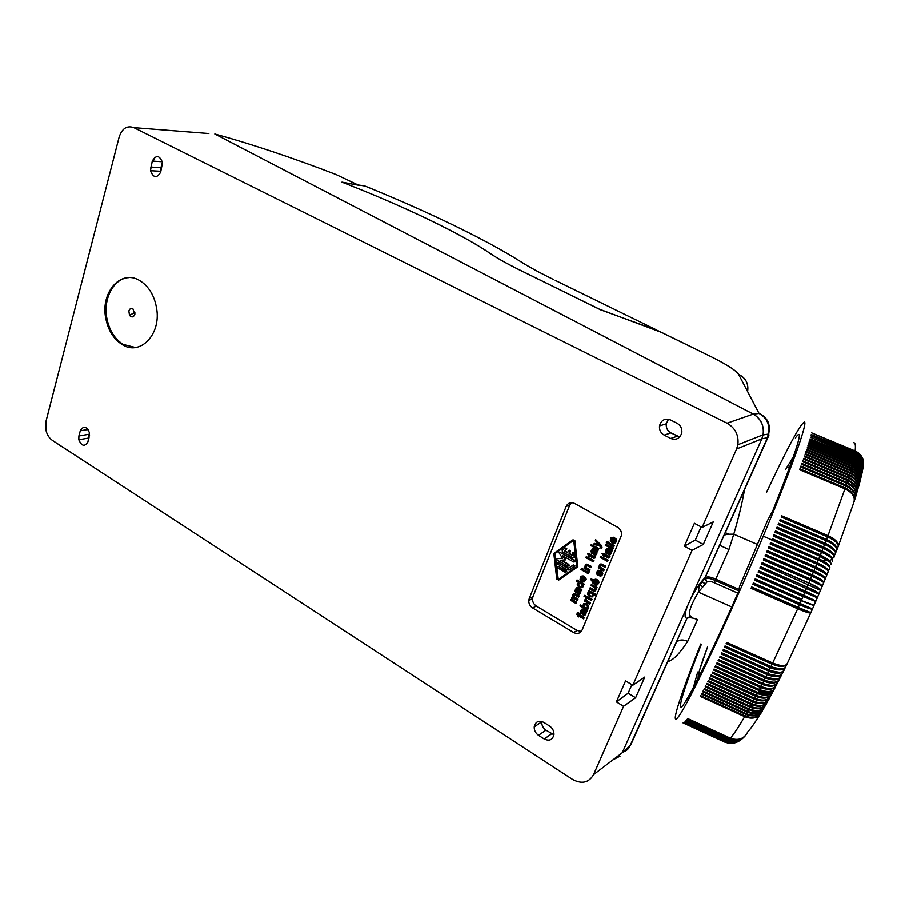 <?xml version="1.0" encoding="UTF-8"?>
<svg xmlns="http://www.w3.org/2000/svg" width="909" height="909" viewBox="0 0 909 909"><rect width="100%" height="100%" fill="white"/><g stroke="black" fill="none" stroke-linecap="round" stroke-linejoin="round"><path stroke-width="1.36" d="M747.596 391.518C748.777 383.666 745.778 377.928 738.597 374.303C735.813 370.258 726.223 364.157 709.815 356.021L657.968 330.637L600.599 309.787L520.584 270.45C507.449 263.962 497.405 258.338 490.428 253.6C462.261 234.329 405.903 207.263 347.908 184.482L341.954 182.118L358.635 185.231L335.921 174.46C292.028 157.587 251.668 144.088 214.831 133.987L753.368 414.106C761.038 418.776 764.276 425.673 763.083 434.82L761.822 438.854L736.585 448.978L737.869 444.74C738.937 435.195 735.336 428.014 727.064 423.196L133.862 127.635L208.854 133.521M768.162 423.889L769.559 427.855L768.491 422.855C766.639 418.526 763.503 415.39 759.06 413.447C763.424 415.72 766.457 419.197 768.162 423.889L768.73 434.013L767.435 437.774L768.355 436.956M763.083 434.82L763.083 434.797C764.219 425.651 760.935 418.742 753.254 414.072L323.649 190.595M701.112 526.89L695.317 540.094L684.397 546.161L694.396 523.266L702.123 527.425L713.258 521.914L703.316 544.446L692.056 550.354L632.812 685.261L625.574 680.886L616.393 701.907L623.563 706.304L593.532 774.684C588.793 782.797 581.794 784.376 572.534 779.433L52.438 440.411C49.143 438.115 46.95 434.593 45.87 429.821L45.995 421.299L119.159 137.02C122.101 128.374 126.999 125.249 133.862 127.635M160.677 172.142C156.825 178.505 153.416 178.016 150.451 170.687L152.269 161.086C156.121 154.655 159.541 155.144 162.518 162.552L160.677 172.142M538.469 735.313C535.537 733.211 534.117 730.404 534.219 726.905C535.469 721.576 538.696 720.087 543.866 722.428L549.638 726.098C552.638 728.234 554.07 731.086 553.933 734.654C552.592 739.926 549.354 741.38 544.207 738.994L538.469 735.313L545.957 730.177C543.048 728.098 541.639 725.325 541.73 721.86L541.775 721.473M670.547 419.958L677.091 423.276C680.614 425.355 682.193 428.48 681.818 432.627C680.057 438.468 676.353 440.411 670.694 438.456L664.195 435.116C660.741 433.07 659.173 430.002 659.502 425.923C661.173 420.049 664.854 418.06 670.547 419.958M78.901 435.956L80.287 430.775C83.514 425.503 86.582 426.185 89.48 432.832L87.968 441.774C84.753 446.989 81.708 446.319 78.81 439.74L78.901 435.956L89.127 434.229L89.014 437.888M529.243 598.531L528.777 600.565C528.708 603.735 529.992 606.201 532.606 607.962L573.613 632.528C577.363 634.334 580.192 633.505 582.09 630.062L621.54 535.162C621.767 531.708 620.415 529.049 617.495 527.197L574.681 503.484C570.875 501.848 568.023 502.836 566.137 506.449L529.243 598.531L532.969 596.69L569.773 505.052L571.454 502.654M139.531 280.449C120.931 269.03 100.558 292.232 105.671 317.798C108.001 330.081 113.489 338.977 122.124 344.522C139.816 356.203 161.052 334.921 156.689 308.742C154.496 295.55 148.769 286.119 139.531 280.449M684.397 546.161L692.056 550.354M702.123 527.425L736.585 448.978M160.791 171.699L160.961 167.642L150.678 167.029M162.45 162.097L160.961 167.642M153.519 160.518L154.621 157.337M553.911 734.813L545.957 730.177M668.467 419.242L666.263 423.799C665.933 427.832 667.49 430.866 670.91 432.889L679.75 436.968M581.306 631.414L577.17 630.494L536.321 606.076C533.708 604.326 532.435 601.872 532.504 598.724L532.969 596.69M606.189 553.411L607.019 549.661L608.121 549.99L607.678 554.024L609.178 555.16L610.348 554.66L610.859 551.411L611.621 551.615L612.018 550.672L606.905 548.604L605.36 550.809L606.189 553.411L607.167 552.342L606.542 551.002L607.212 549.65M611.621 551.615L612.461 550.456L608.076 548.388L606.905 548.604M609.791 555.047L611.246 553.649L611.416 551.604M581.919 570.057L582.76 568.909L581.362 568.602L580.987 569.523L581.919 570.057L582.305 569.136L581.362 568.602M584.941 596.838L585.782 595.679L584.385 595.372L583.998 596.293L584.941 596.838L585.316 595.918L584.385 595.372M598.111 549.684L598.951 548.536L591.225 544.639L590.839 545.57L598.111 549.684L598.497 548.752L591.225 544.639M612.586 549.309L613.427 548.15L605.621 544.23L605.235 545.173L612.586 549.309L612.984 548.366L605.621 544.23M607.269 543.127L608.11 541.969L606.701 541.639L606.303 542.582L607.269 543.127L607.655 542.184L606.701 541.639M608.7 558.081L610.053 556.228L608.03 556.831L604.53 554.842L604.212 553.57L603.849 554.456L602.031 553.433L603.849 556.49L604.133 555.785L608.7 558.081L609.609 556.444L608.769 556.149M603.849 556.49L604.428 555.944M604.008 554.081L602.031 553.433M608.564 556.638L604.212 553.57M571.545 599.372L570.693 600.394L575.863 603.44L576.238 602.531L572.965 600.61L572.272 598.565L573.318 598.156L577.158 600.304L577.533 599.395L573.943 597.168L573.568 595.418L574.431 594.918L578.465 597.156L578.84 596.247L573.84 593.827L572.886 594.804L573.136 596.986L571.591 597.94L571.772 600.02L571.022 599.576M573.079 596.781L572.25 597.133M578.465 597.156L579.306 596.009L575.795 593.952L573.84 593.827M577.158 600.304L577.999 599.145L574.408 596.929L574.204 594.941M575.863 603.44L576.704 602.292L573.045 599.963L572.909 598.077M591.202 600.497L592.043 599.338L586.35 596.52L585.964 597.44L591.202 600.497L591.589 599.576L586.35 596.52M593.111 561.762L593.975 560.569L586.282 556.66L585.873 557.637L593.111 561.762L593.52 560.785L586.282 556.66M597.077 584.055L595.565 583.805L597.236 579.794L595.827 579.147L593.372 579.897L592.804 582.999L595.725 585.373L598.27 583.862L598.508 582.055L597.554 580.465L597.202 583.987L595.111 584.044L596.781 580.022L594.259 579.374M596.815 585.316L598.997 582.692L598.633 580.999L597.554 580.465M594.656 590.021L590.327 587.805L589.498 588.952L594.02 591.475L595.588 590.271L595.463 588.021L596.224 588.464L596.577 587.634L591.316 584.589L590.93 585.51L594.372 587.555L594.918 589.589L593.759 590.236L589.873 588.043M596.224 588.464L597.031 587.396L591.316 584.589M594.747 591.327L596.043 590.032L596.099 588.384M591.964 581.135L592.725 580.169L591.361 578.442L590.861 579.647L591.964 581.135L591.361 578.442M587.691 608.621L588.691 607.61L588.646 605.587L586.362 603.462L583.442 603.906L582.964 606.519L580.385 604.996L580.01 605.905L587.18 610.132L588.191 605.837L586.419 603.951L583.828 603.621M587.18 610.132L587.998 609.007L587.464 608.7M582.76 605.883L580.385 604.996M607.507 561.455L608.371 560.251L600.599 556.319L600.19 557.297L607.507 561.455L607.928 560.478L600.599 556.319M600.622 576.204L601.951 575.499L602.803 573.568L601.815 571.102L600.838 572.181L601.372 574.272L600.429 575.17L598.906 574.931L600.383 570.716L598.054 570.25L596.384 572.795L597.27 574.965L600.622 576.204L602.349 573.806L601.36 571.341M600.872 574.942L599.361 574.704L601.042 570.67L598.054 570.25M558.66 580.135L577.84 566.796L574.886 540.719L573.079 539.832M614.507 542.173L613.03 541.934L614.734 537.833L613.302 537.208L610.825 537.969L610.234 541.128L613.211 543.491L615.791 541.912L616.052 540.071L615.075 538.48L614.711 542.059L612.575 542.15L614.291 538.037L611.723 537.424M614.314 543.412L615.643 542.707L616.518 540.753L616.166 539.037L615.075 538.48M590.68 567.659L591.52 566.5L586.657 564.182L585.169 565.125L585.101 567.716L584.339 567.284L583.998 568.114L589.237 571.125L589.623 570.204L586.032 568.023L585.623 566.193L587.066 565.648L590.68 567.659L591.055 566.727L585.851 564.546M589.237 571.125L590.077 569.977L586.487 567.795L586.396 565.546M584.907 567.114L584.339 567.284M575.761 592.634L576.556 588.964L577.624 589.305L577.215 593.259L578.669 594.395L579.806 593.918L580.294 590.748L581.033 590.952L581.408 590.032L576.431 587.93L574.852 590.691L575.761 592.634L576.738 591.554L576.124 590.236L576.726 588.964M581.033 590.952L581.874 589.793L577.613 587.703L576.431 587.93M579.26 594.281L580.692 592.907L580.862 590.941M583.408 585.226L584.203 584.157L577.045 579.999L576.204 581.146L578.772 582.646L577.272 584.442L578.556 587.066L582.067 587.793L582.737 584.839L583.408 585.226L583.748 584.396L576.579 580.237M582.067 587.793L583.328 586.555L583.373 585.203M598.486 544.127L594.554 543.4L593.691 544.593L599.815 545.57L600.304 547.922L601.542 547.752L601.224 545.957L595.702 539.719L595.338 540.616L598.906 544.536L594.1 543.616M601.179 548.241L601.997 547.548L601.678 545.741L595.702 539.719M613.666 546.718L614.507 545.559L608.712 542.775L608.314 543.718L613.666 546.718L614.064 545.775L608.712 542.775M589.668 604.155L590.509 602.997L586.578 600.406L586.282 598.077L585.066 599.463L585.566 600.781L584.771 600.315L584.442 601.088L589.668 604.155L590.055 603.246L586.123 600.656L585.816 598.315M578.681 616.938L578.999 616.166L583.533 618.847L583.908 617.95L579.374 615.257L579.794 614.268L577.965 614.416L577.385 612.336L576.897 614.586L578.34 615.768L578.01 616.541L579.283 616.336M578.885 614.45L578.59 612.689L577.385 612.336M583.533 618.847L584.373 617.688L579.124 613.87M605.03 567.386L605.871 566.227L600.963 563.887L599.247 565.239L599.395 567.443L598.622 567.011L598.281 567.841L603.576 570.875L603.962 569.943L600.326 567.75L599.917 565.909L601.383 565.364L605.03 567.386L605.428 566.455L600.156 564.262M603.576 570.875L604.417 569.716L600.781 567.523L600.69 565.262M599.201 566.852L598.622 567.011M584.248 580.783L582.771 580.544L584.43 576.545L583.033 575.908L580.59 576.647L580.033 579.737L582.93 582.101L585.43 580.59L585.68 578.794L584.726 577.215L584.385 580.715L582.317 580.771L583.964 576.772L581.465 576.124M583.998 582.044L586.169 579.431L585.816 577.738L584.726 577.215M588.191 573.67L589.032 572.522L583.328 569.727L582.953 570.659L588.191 573.67L588.566 572.75L583.328 569.727M589.123 591.873L587.703 592.986L587.589 594.338L589.452 596.804L592.6 596.872L593.111 594.316L595.679 595.804L596.065 594.884L588.782 590.657L588.441 591.486L589.202 591.929L588.293 592.248M595.679 595.804L596.52 594.645L588.782 590.657M592.6 596.872L593.736 594.679M581.953 612.871L581.101 612.723L581.033 611.155L581.783 610.291L582.851 610.643L582.43 614.575L584.487 615.632L585.464 614.507L585.521 612.098L586.26 612.314L586.646 611.405L581.658 609.257L580.067 611.996L580.976 613.95L581.953 612.871L581.34 611.541L581.919 610.291M586.26 612.314L587.1 611.155L582.828 609.03L581.658 609.257M584.487 615.632L585.919 614.245L586.1 612.302M591.793 553.774L592.611 550.036L593.702 550.365L593.27 554.376L594.759 555.513L595.906 555.013L596.406 551.786L597.168 551.979L597.554 551.047L592.498 548.991L590.975 551.184L591.793 553.774L592.782 552.706L592.157 551.377L592.816 550.036M597.168 551.979L598.008 550.831L593.668 548.775L592.498 548.991M595.361 555.388L596.804 554.013L596.974 551.968M589.486 556.819L589.771 556.126L593.509 558.251L594.975 558.035L595.634 556.569L593.622 557.172L590.157 555.194L589.85 553.922L589.475 554.808L587.68 553.786L588.805 556.433L590.066 556.297M589.646 554.422L587.68 553.786M594.156 556.967L589.85 553.922M609.28 554.115L608.394 553.388L608.825 550.331L610.394 552.252L609.28 554.115L609.235 550.627M595.702 580.487L594.406 583.578L593.532 581.124L595.702 580.487M594.6 583.112L593.872 581.567L594.372 580.374M585.703 608.189L583.635 606.508L583.873 604.724L586.123 604.917L587.407 606.235L587.066 608.132L585.703 608.189L584.089 606.258L584.282 604.542M587.18 607.973L586.169 607.939M599.497 571.363L598.202 574.465L597.327 572.011L599.497 571.363M598.395 574.011L597.668 572.465L598.349 571.159M558.433 580.249L577.374 567.011L574.42 540.923L572.738 539.98L553.82 553.456L556.774 579.283L558.899 580.01M576.681 566.625L558.046 579.647L557.41 579.272L554.501 553.854L573.136 540.582L573.772 540.946L576.681 566.625M558.285 579.476L554.979 553.638L573.397 540.514M566.08 572.147L566.75 571.466L566.262 570.511L558.058 566.398M574.499 561.887L575.17 561.194L574.681 560.239L559.671 552.183M565.114 560.103L565.603 559.342L563.614 556.263M568.568 566.046L569.239 565.353L568.75 564.398L561.603 560.285M562.466 558.308L557.103 558.581M568.704 568.159L557.592 562.364M569.364 569.898L574.579 566.341L574.886 565.773L573.34 564.955M574.034 557.819L574.715 557.126L574.249 552.865L572.863 552.217M567.773 552.49L564.728 550.74L566.886 548.854L565.387 548.025M572.409 555.138L569.568 553.513L570.568 550.956L569.182 550.115M557.865 568.034L565.171 572.272L566.284 571.693L558.478 566.512L557.376 567.091L557.865 568.034M567.659 566.159L568.773 565.568L568.284 564.625L560.785 560.296L565.205 559.876L562.648 555.706L573.59 561.989L574.704 561.41L574.215 560.455L559.944 552.263L559.069 552.74L562.591 558.512L557.024 558.615L556.853 559.921L567.659 566.159M557.399 564L567.693 569.954L569.284 569.932L574.42 565.989L573.136 565.046L568.318 568.42L558.024 562.478L556.922 563.057L557.399 564M562.353 551.763L573.125 557.933L574.249 557.342L573.784 553.081L572.181 552.922L572.465 555.66L569.102 553.729L570.102 551.172L568.557 550.57L567.614 552.877L564.262 550.956L566.421 549.07L565.137 548.138L562.182 550.24L562.353 551.763M613.189 538.526L611.859 541.696L610.973 539.219L613.189 538.526M612.052 541.253L611.303 539.696L612.064 538.344M578.76 593.372L577.863 592.338L578.317 589.646L579.84 591.554L578.76 593.372L578.738 589.964M580.556 587.032L578.283 585.316L578.567 583.555L580.931 583.726L582.158 585.01L581.851 586.828L580.556 587.032L578.749 585.078L578.999 583.362M581.908 586.748L581.01 586.794M582.885 577.238L581.612 580.317L580.749 577.874L582.885 577.238M581.817 579.84L581.09 578.317L581.76 577.033M590.816 596.338L588.532 594.611L588.816 592.838L591.18 593.077L592.441 594.327L592.134 596.134L590.816 596.338L588.987 594.372L589.202 592.702M592.191 596.043L591.27 596.099M580.976 613.95L581.487 613.12M583.987 614.711L583.124 613.973L583.544 610.996L585.066 612.916L583.987 614.711L583.953 611.303M594.475 554.308L594.406 550.706L595.588 551.604L595.486 554.138L593.986 553.74M594.441 553.524L594.816 551.002M595.634 556.569L594.35 556.49M128.919 277.597C113.955 278.143 103.126 298.197 106.762 317.718C109.08 329.99 114.568 338.887 123.204 344.42L135.498 347.499M134.839 314.389L132.907 308.765C131.021 307.958 129.68 308.685 128.862 310.946L129.498 315.287C131.68 317.684 133.453 317.377 134.839 314.389M676.739 642.004C679.591 639.561 683.238 639.368 687.693 641.413L697.555 619.552C692.658 617.734 689.158 617.291 687.034 618.234L690.215 616.461M631.289 744.244L630.164 745.607C628.733 748.902 626.335 751.061 622.972 752.095M690.192 616.438L687.034 618.234L631.641 742.994M744.448 490.065C742.176 503.154 738.608 517.857 733.768 534.197L728.95 549.536L714.224 582.737L737.858 593.179M767.878 437.547L705.157 577.624L707.02 581.976C708.622 580.999 711.031 581.26 714.224 582.737M707.02 581.976L698.43 592.179C689.829 606.689 687.465 614.893 691.363 616.791M687.693 641.413C679.523 653.776 672.955 660.479 667.99 661.513M724.257 535.333C725.314 534.469 728.484 534.083 733.768 534.197L757.617 544.548M706.872 582.09L704.861 578.635L705.157 577.624C707.418 576.397 710.929 576.908 715.69 579.169L738.619 589.282M719.792 545.355L728.95 549.536M731.734 606.951L698.43 592.179L698.953 587.612C699.407 585.601 701.384 582.612 704.861 578.635L704.986 578.454C707.27 577.84 710.645 578.499 715.133 580.453L738.642 590.827M769.559 427.855L768.298 437.093M364.895 185.981L345.636 183.039L347.908 184.47C405.914 207.252 462.272 234.306 490.44 253.566C497.416 258.304 507.461 263.917 520.607 270.405L520.584 270.45M661.559 332.387L599.349 309.128L520.607 270.405M622.233 752.754L630.164 745.607L686.965 618.234C684.341 618.313 684.477 614.336 687.363 606.314M593.532 774.684L622.279 752.72L761.822 438.854M612.871 759.901L620.04 756.174L612.927 759.856M695.317 540.094L703.316 544.446M632.812 685.261L644.754 677.08L635.618 697.782L623.563 706.304M631.857 684.693L628.119 693.226L635.618 697.782M628.119 693.226L616.393 701.907M623.404 751.709L625.426 749.88M693.51 687.284L697.68 672.058M705.236 583.601L701.305 581.862M785.649 469.487L793.466 456.636M626.221 749.686L629.38 747.164M762.458 693.112L763.537 692.044M817.589 558.785L817.305 559.387M855.767 496.473C856.982 490.587 854.074 485.906 847.018 482.418L801.886 463.42L801.568 464.294L846.734 483.304L846.154 485.122L800.92 466.067L800.602 466.965L845.859 486.031L845.245 487.906C852.369 491.428 855.335 496.03 854.119 501.723M856.062 495.189L856.085 495.098C858.016 489.303 855.176 484.486 847.574 480.645L847.018 482.418M862.459 470.885C863.243 464.51 860.459 459.761 854.108 456.636L810.078 438.854L853.994 457.17L853.756 458.295C860.187 461.465 862.971 466.237 862.118 472.635M863.47 464.488C863.823 458.318 861.028 453.807 855.108 450.944L811.68 432.866L855.051 451.353L854.914 452.228L811.271 434.513L854.846 452.671L854.687 453.602L810.908 435.865L854.608 454.08L854.426 455.068C860.687 458.136 863.47 462.851 862.777 469.203M701.396 644.231C685.329 684.966 678.534 705.963 681.034 707.225C684.579 707.02 709.372 657.889 738.653 591.384L739.551 586.623L767.605 520.357L773.15 509.915C797.443 448.626 804.829 424.651 795.33 437.99M855.244 497.871L855.346 497.541C857.221 491.871 854.358 487.133 846.734 483.304M861.902 473.521C863.164 467.135 860.414 462.249 853.631 458.863L809.589 440.479L809.76 439.922L853.756 458.295M857.948 489.122C859.141 482.997 856.289 478.225 849.37 474.793L804.522 455.966L804.249 456.75L849.131 475.6L848.631 477.248C855.585 480.702 858.471 485.451 857.255 491.496M858.221 487.917C860.028 481.838 857.232 476.93 849.847 473.191L849.37 474.793M863.141 466.783C863.948 460.477 861.175 455.784 854.846 452.671M861.493 475.373C862.857 468.987 860.096 464.079 853.221 460.636L852.915 461.874C859.494 465.135 862.289 469.953 861.3 476.339M861.732 474.453C862.652 468.055 859.869 463.249 853.358 460.034L809.249 441.615L809.067 442.194L853.221 460.636M856.528 493.951C857.744 487.985 854.846 483.258 847.847 479.793L802.806 460.852L802.499 461.692L847.574 480.645M852.915 461.874L808.692 443.399L808.499 444.012L852.767 462.511L852.437 463.806L808.101 445.274L807.896 445.91L852.267 464.465L851.903 465.828C858.607 469.146 861.425 473.975 860.334 480.316M859.459 483.452C861.141 477.225 858.369 472.294 851.142 468.658L850.722 470.135L806.078 451.421L805.829 452.159L850.506 470.885L850.063 472.419L805.317 453.659L805.056 454.409L849.847 473.191M859.8 482.406C860.914 476.111 858.096 471.294 851.335 467.93L806.794 449.285L806.556 449.989L851.142 468.658M863.039 467.578C863.641 461.261 860.857 456.613 854.687 453.602M854.392 500.62L854.574 500.052C856.38 494.53 853.483 489.849 845.859 486.031M772.639 545.07L772.957 544.116M773.945 540.98L774.229 540.06M775.15 536.878L775.4 535.992M851.903 465.828L807.465 447.228L807.249 447.898L851.722 466.51L851.335 467.93M857.539 490.258C859.403 484.258 856.596 479.373 849.131 475.6M862.596 470.033C863.652 463.658 860.891 458.84 854.324 455.579L854.108 456.636M854.96 499.064C856.176 493.28 853.244 488.633 846.154 485.122M856.823 492.667C858.744 486.758 855.926 481.895 848.37 478.077L847.847 479.793M848.631 477.248L803.681 458.375L803.397 459.181L848.37 478.077M853.756 502.632C855.505 497.246 852.574 492.655 844.938 488.849L827.997 535.662C835.201 539.048 838.655 542.537 838.348 546.127L853.756 502.632M845.245 487.906L799.92 468.805L799.59 469.726L844.938 488.849M862.891 468.374C863.823 462.033 861.062 457.261 854.608 454.08M858.857 485.645C860.607 479.498 857.823 474.566 850.506 470.885M838.098 546.752L838.348 546.127M860.55 479.27C862.084 472.953 859.323 468.01 852.267 464.465M863.277 466.01C863.755 459.761 860.971 455.159 854.914 452.228M860.028 481.327C861.641 475.055 858.869 470.112 851.722 466.51M854.324 455.579L810.51 437.309L854.426 455.068M863.357 465.238C864.016 459 861.243 454.375 855.051 451.353M810.714 612.996L787.399 663.252C786.001 666.456 781.092 666.377 772.695 663.025L726.689 642.424L726.143 643.606L772.127 664.206L770.98 666.558C779.377 669.899 784.319 669.865 785.819 666.479L786.694 664.695M812.373 609.212L810.851 612.666L798.284 607.439L797.727 608.61C805.26 611.825 809.624 613.2 810.828 612.711M814.021 605.428L812.487 608.939M815.657 601.633L814.134 605.144M817.293 597.827L815.782 601.349M818.941 594.054C819.202 593.054 815.248 590.725 807.09 587.055L760.447 566.716L759.879 568.057L818.895 594.077L817.407 597.554M820.554 590.293C820.747 589.043 816.827 586.6 808.817 582.987L762.185 562.671L761.606 564.012L820.463 590.361L819.032 593.759M822.145 586.544C822.327 585.055 818.452 582.51 810.533 578.919L763.901 558.637L763.333 559.978L809.964 580.26C818.305 583.964 822.315 586.089 822.02 586.657L820.634 589.964M823.713 582.794C823.918 581.09 820.088 578.442 812.226 574.863L765.605 554.615L765.037 555.944L811.669 576.204C819.986 579.919 823.952 582.169 823.565 582.953L822.225 586.18M825.258 579.067C825.508 577.147 821.725 574.397 813.907 570.818L767.298 550.604L767.014 551.274L766.741 551.933L813.35 572.159C821.668 575.886 825.577 578.26 825.099 579.26L823.793 582.396M814.93 568.341C822.565 571.772 826.451 574.193 826.599 575.59L825.349 578.624M828.292 571.647C828.656 569.329 824.952 566.375 817.202 562.796L770.639 542.662L770.082 543.968L816.668 564.125C824.952 567.886 828.758 570.488 828.099 571.931L826.895 574.874M829.781 567.977C830.326 566.023 827.758 563.489 822.1 560.387L772.275 538.719L771.741 540.026L818.293 560.137C826.554 563.921 830.315 566.637 829.565 568.295L828.417 571.136M777.059 536.708L776.797 537.583M775.797 540.73L775.502 541.65M766.548 492.383C787.149 448.467 799.704 425.026 804.226 422.083C808.453 420.617 792.194 467.112 763.23 536.196L758.447 547.559C726.257 623.688 690.59 698.964 679.716 714.94C668.513 731.677 679.602 697.01 700.828 643.981M768.832 546.968L817.236 567.966C823.747 571.204 826.872 573.738 826.599 575.59C827.508 573.556 823.827 570.625 815.566 566.796L768.98 546.627L768.423 547.945L815.021 568.125L813.907 570.818M831.246 564.319L829.724 560.671L820.418 554.876L773.9 534.81L773.366 536.105L819.895 556.183L818.816 558.819M832.689 560.694L832.553 558.728C831.133 556.069 827.61 553.479 821.986 550.956L775.502 530.936L774.968 532.219L821.463 552.252L820.418 554.876M834.11 557.103L834.257 555.876C833.473 552.911 829.894 549.979 823.531 547.07L777.081 527.095L776.559 528.368L823.02 548.354L821.986 550.956M835.507 553.536L835.689 552.706C835.371 549.525 831.826 546.354 825.042 543.23L778.638 523.289L778.127 524.55L824.543 544.502L823.531 547.07M835.689 552.706L837.041 549.434C837.075 546.036 833.576 542.707 826.531 539.423L780.172 519.528L779.661 520.777L826.042 540.673L825.042 543.23M827.997 535.662L781.683 515.812L781.183 517.039L827.52 536.901L826.531 539.423M762.412 693.169L763.412 692.022M858.607 486.815C859.778 480.622 856.937 475.827 850.063 472.419M862.266 471.748C863.436 465.351 860.675 460.499 853.994 457.17M860.834 478.293C861.88 471.93 859.073 467.101 852.437 463.806M859.221 484.577C860.369 478.327 857.539 473.521 850.722 470.135M861.039 477.282C862.493 470.93 859.732 465.999 852.767 462.511M787.171 663.945C784.899 667.206 779.888 667.297 772.127 664.206M785.569 667.206C783.206 670.626 778.161 670.797 770.412 667.717L769.275 670.035C777.672 673.353 782.66 673.228 784.251 669.638L785.069 668.001M724.814 646.447L770.696 667.024L781.933 669.035M770.98 666.558L725.041 645.969L724.496 647.128L770.412 667.717M783.978 670.422C781.524 673.978 776.445 674.239 768.719 671.183L722.871 650.594L723.405 649.458L769.275 670.035M723.2 649.89L769.014 670.444L779.82 672.433M783.444 671.251L782.694 672.751C781.013 676.523 775.979 676.75 767.594 673.455L721.791 652.878L721.257 654.003L767.037 674.58L765.923 676.807C774.309 680.091 779.388 679.75 781.161 675.807L781.842 674.455M721.61 653.264L767.355 673.819L777.649 675.785M782.399 673.58C779.865 677.285 774.741 677.614 767.037 674.58M780.842 676.682C778.218 680.511 773.059 680.932 765.378 677.909L719.678 657.343L720.201 656.253L765.923 676.807M720.042 656.582L765.708 677.125L775.434 679.08M780.252 677.591L779.638 678.807C777.774 682.92 772.65 683.352 764.276 680.102L718.621 659.548L718.11 660.627L763.73 681.171L762.651 683.318L717.076 662.786L716.565 663.843L762.106 684.375L761.038 686.477C769.412 689.692 774.604 689.067 776.638 684.602L777.104 683.704M718.485 659.832L764.071 680.364L773.15 682.295M779.286 679.716C776.581 683.693 771.4 684.17 763.73 681.171M778.672 680.682L778.127 681.739C776.184 686.022 771.025 686.556 762.651 683.318M716.962 663.025L762.469 683.534L770.787 685.431M777.763 682.704C774.968 686.795 769.753 687.352 762.106 684.375M776.241 685.625C773.377 689.829 768.128 690.465 760.515 687.499L715.053 666.979L715.553 665.945L761.038 686.477M715.463 666.138L760.981 686.443M775.559 686.67L775.172 687.409C773.059 692.033 767.821 692.749 759.458 689.545L714.054 669.047L713.565 670.047L758.935 690.556L757.901 692.556L712.588 672.069L712.099 673.046L757.39 693.533L756.356 695.476C764.708 698.635 770.025 697.748 772.298 692.817L772.514 692.419M713.985 669.183L759.322 689.658L765.696 691.408M774.752 688.477C771.798 692.806 766.526 693.499 758.935 690.556M712.542 672.16L757.788 692.613C765.469 695.555 770.787 694.726 773.729 690.147C771.207 695.521 765.764 696.646 757.39 693.533M771.821 693.987C768.719 698.521 763.39 699.339 755.856 696.43L710.668 675.966L711.145 675.012L756.356 695.476M711.122 675.057L759.572 696.658M770.389 696.646C767.207 701.271 761.867 702.146 754.356 699.26L709.259 678.818L709.724 677.887L754.856 698.328C763.185 701.464 768.537 700.498 770.9 695.408L771.025 695.192M768.98 699.226C765.719 703.941 760.356 704.873 752.891 701.998L707.884 681.58L708.338 680.671L753.368 701.1C761.697 704.214 767.082 703.157 769.525 697.93L769.548 697.896M767.594 701.737C764.264 706.532 758.879 707.509 751.448 704.657L706.543 684.272L706.986 683.386L751.913 703.793C760.185 706.872 765.594 705.77 768.139 700.464M766.787 702.941C764.105 708.293 758.674 709.452 750.493 706.395L705.657 686.022L705.225 686.874L750.027 707.236L749.096 708.918C757.197 711.94 762.651 710.747 765.446 705.35M766.23 704.18C762.833 709.043 757.436 710.065 750.027 707.236M764.889 706.543C761.424 711.474 756.004 712.542 748.641 709.724L703.941 689.397L704.361 688.567L749.096 708.918M764.128 707.679C761.219 713.111 755.754 714.338 747.732 711.349L703.1 691.033L702.691 691.829L747.289 712.133L746.403 713.69L701.873 693.408L701.475 694.181L745.971 714.451L745.107 715.951L700.68 695.703L700.294 696.442L744.687 716.678C738.699 726.927 733.927 734.097 730.381 738.188C738.415 740.983 744.221 738.869 747.812 731.836C750.902 728.461 754.879 722.814 759.742 714.883M763.571 708.827C760.038 713.826 754.618 714.928 747.289 712.133M762.833 709.929C759.822 715.394 754.345 716.656 746.403 713.69M762.287 711.054C758.685 716.087 753.254 717.224 745.971 714.451M761.56 712.111C758.447 717.599 752.959 718.883 745.107 715.951M761.015 713.19C757.356 718.269 751.913 719.439 744.687 716.678M745.448 735.654C741.153 739.881 736.051 740.824 730.132 738.46L729.654 739.006L686.999 719.394L729.416 739.256L728.961 739.721C734.722 742.039 739.71 741.199 743.937 737.21M730.381 738.188L687.613 718.519L730.132 738.46M744.937 736.188C740.744 740.437 735.642 741.38 729.654 739.006M744.448 736.71C740.153 740.71 735.142 741.551 729.416 739.256M743.426 737.722C739.131 741.437 734.233 742.176 728.745 739.949L686.431 720.167L728.961 739.721M742.88 738.21C738.665 741.88 733.813 742.585 728.314 740.358L685.897 720.848L727.7 740.892C732.893 743.028 737.585 742.46 741.767 739.176M742.335 738.699C738.085 742.085 733.336 742.698 728.098 740.54M741.165 739.653C736.983 742.63 732.427 743.096 727.507 741.04L685.409 721.428L727.7 740.892M740.528 740.119C736.426 742.948 731.961 743.357 727.132 741.324L684.954 721.916L726.95 741.46L684.545 722.325L726.109 741.937C729.972 743.619 733.756 743.619 737.449 741.926M739.858 740.585C735.801 743.096 731.495 743.38 726.95 741.46M739.131 741.04C735.176 743.346 730.995 743.551 726.598 741.676M738.335 741.494C734.483 743.448 730.518 743.539 726.427 741.767M736.472 742.346L725.95 741.994L684.17 722.632L726.109 741.937M735.063 742.812L725.518 742.13L683.841 722.848L725.95 741.994M725.518 742.13L683.091 722.95M732.268 743.346L725.121 742.164M728.768 743.267L724.757 742.119L683.295 723.007L724.871 742.142M758.311 691.772C765.946 694.715 771.093 694.181 773.729 690.147L773.479 690.601M726.439 642.958L772.4 663.536C776.945 665.49 780.808 666.172 784.012 665.57M810.873 612.723C810.305 613.598 805.908 612.291 797.693 608.791L772.695 663.025M751.164 588.157L797.727 608.61M752.913 584.146L799.5 604.587C807.226 607.905 811.555 609.36 812.476 608.962C812.203 609.723 807.862 608.314 799.477 604.724L798.284 607.439L751.675 586.975L751.095 588.316L797.693 608.791M753.436 582.942L812.476 608.962L753.447 582.93L752.857 584.271L799.477 604.724M754.663 580.135L801.261 600.554L814.1 605.246C813.919 605.792 809.635 604.258 801.249 600.656L800.068 603.371M755.186 578.931L801.84 599.304L755.209 578.885L754.618 580.226L801.249 600.656M756.402 576.124L815.703 601.531L803.022 596.577L801.84 599.304M756.924 574.908L803.533 595.293L815.703 601.531C815.975 601.031 811.942 598.929 803.601 595.225L756.958 574.829L756.379 576.17L803.022 596.577M758.14 572.102L817.305 597.804L804.772 592.498L803.601 595.225M758.651 570.897L805.272 591.248C812.953 594.679 816.964 596.861 817.305 597.804C817.668 597.088 813.68 594.872 805.351 591.134L758.708 570.772L758.129 572.113L804.772 592.498M760.379 566.875L806.999 587.203C814.475 590.555 818.452 592.838 818.907 594.031M762.094 562.876L808.703 583.169C815.941 586.419 819.873 588.771 820.486 590.214M763.799 558.876L810.408 579.135C817.43 582.294 821.316 584.714 822.054 586.385M765.492 554.888L812.089 575.124C818.907 578.192 822.747 580.669 823.588 582.533M767.173 550.911L813.748 571.113C820.372 574.113 824.168 576.624 825.111 578.669M770.48 543.037L817.021 563.16L826.133 568.5L828.076 570.92M772.105 539.139L818.623 559.228C824.179 561.717 827.747 564.159 829.292 566.557L829.519 567.034M831.008 564.682C831.746 563.921 830.906 562.648 828.497 560.853L819.895 556.183M819.759 556.501L827.917 560.876M773.718 535.265L820.202 555.308C826.054 557.956 829.633 560.569 830.928 563.148M831.962 559.399L832.439 561.103L832.224 559.126C830.508 556.956 826.929 554.672 821.463 552.252M775.297 531.424L821.747 551.433C827.417 553.979 830.94 556.592 832.314 559.251M833.871 556.626L834.087 556.217C833.03 553.82 829.338 551.195 823.02 548.354M776.865 527.618L823.281 547.582C828.747 550.036 832.201 552.638 833.655 555.365M833.985 556.422L833.973 557.058M835.326 553.558L835.576 552.99C834.996 550.399 831.315 547.57 824.543 544.502L824.793 543.764C830.042 546.127 833.439 548.695 834.973 551.468M778.411 523.845L824.793 543.764M836.95 549.661C836.723 546.9 833.087 543.9 826.042 540.673M779.933 520.118L826.27 539.991C831.315 542.264 834.632 544.786 836.235 547.582M838.075 546.832L838.268 546.32C838.325 543.377 834.735 540.241 827.52 536.901M781.422 516.437L827.713 536.265C832.542 538.423 835.791 540.9 837.462 543.696M753.368 414.106L759.06 413.447L738.597 374.303M761.856 438.752L767.435 437.774L705.02 577.749C700.373 582.305 695.646 589.225 690.829 598.508M753.254 414.072L727.064 423.196M162.381 161.745L152.269 161.086M551.649 733.824L544.207 738.994M670.91 432.889L664.195 435.116M677.353 436.195L670.694 438.456M88.105 429.48L80.287 430.775M566.137 506.449L569.773 505.052M532.606 607.962L536.321 606.076M573.613 632.528L577.17 630.494M698.248 678.08L699.6 670.138L707.543 647.003C700.589 665.649 697.476 676.035 698.214 678.159M790.194 465.851L788.739 467.328M768.23 435.82L767.412 434.229M656.855 330.069L555.229 280.358M524.743 264.121L520.891 261.747C529.106 266.951 540.071 272.927 553.808 279.665M520.891 261.747C485.781 239.453 426.753 211.081 364.611 185.868M702.577 586.544L698.964 584.941M853.381 442.683C855.255 442.433 855.835 445.183 855.108 450.944M853.631 458.863L853.358 460.034M816.668 564.125L815.566 566.796M818.623 559.228L817.202 562.796M768.719 671.183L767.594 673.455M765.378 677.909L764.276 680.102M760.515 687.499L759.458 689.545M755.856 696.43L754.856 698.328M754.356 699.26L753.368 701.1M752.891 701.998L751.913 703.793M751.448 704.657L750.493 706.395M748.641 709.724L747.732 711.349M800.034 603.371L799.5 604.587M801.783 599.338L801.261 600.554M803.011 596.509L803.533 595.293M804.749 592.463L805.272 591.248M806.999 587.203L805.351 591.134M808.249 584.328L807.09 587.055M808.703 583.169L808.215 584.317M809.964 580.26L808.817 582.987M810.408 579.135L809.942 580.249M811.669 576.204L810.533 578.919M812.089 575.124L811.635 576.192M813.748 571.113L812.226 574.863M815.396 567.125L814.987 568.114M768.809 547.013L817.236 567.966M817.021 563.16L816.634 564.103M771.855 539.753L818.373 559.842C823.997 562.182 827.644 564.421 829.292 566.557M819.861 556.16L820.202 555.308M821.747 551.433L821.429 552.24M822.986 548.343L823.281 547.582M826.008 540.662L826.27 539.991M827.474 536.878L827.713 536.265M763.049 434.957L768.73 434.013L768.866 435.672M763.083 434.797L737.869 444.74M150.451 170.687L160.723 171.267M541.73 721.86L534.219 726.905M666.263 423.799L659.502 425.923M88.889 435.718L89.571 435.604M88.991 437.99L78.81 439.74M528.777 600.565L532.504 598.724M129.498 315.287L134.862 312.457L134.85 314.344M729.109 534.322L725.427 532.719M106.762 317.718L105.671 317.798M763.23 536.196L771.786 539.889M770.343 543.366L816.884 563.5L826.133 568.5M822.1 560.387L828.497 560.853M830.428 562.512L822.031 557.149M829.724 560.671L832.224 559.126M832.11 559.251L832.576 560.399M832.553 558.728L834.087 556.217M834.257 555.876L835.576 552.99M837.041 549.434L838.268 546.32"/></g></svg>
